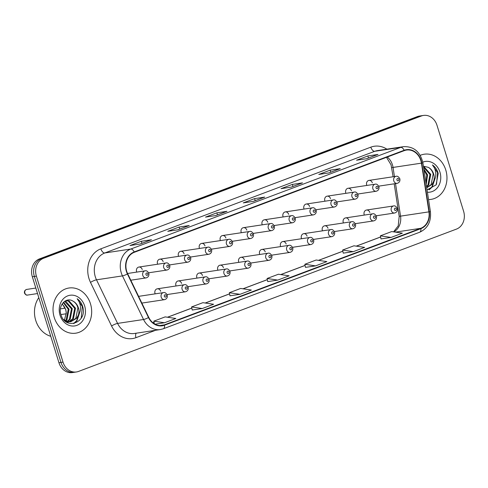 <?xml version="1.0" encoding="UTF-8"?>
<svg xmlns="http://www.w3.org/2000/svg" width="488" height="488" viewBox="0 0 488 488"><rect width="100%" height="100%" fill="white"/><g stroke="black" fill="none" stroke-linecap="round" stroke-linejoin="round"><path stroke-width="0.73" d="M160.662 291.281A3.568 3.007 81.4 0 0 157.301 288.817A3.568 3.007 81.4 0 0 155.001 293.41A3.568 3.007 81.4 0 0 155.166 293.861M181.579 283.4A3.568 3.007 81.4 0 0 178.218 280.942A3.568 3.007 81.4 0 0 175.918 285.535A3.568 3.007 81.4 0 0 176.083 285.98M202.496 275.525A3.568 3.007 81.4 0 0 199.135 273.06A3.568 3.007 81.4 0 0 196.835 277.654A3.568 3.007 81.4 0 0 196.999 278.105M223.412 267.644A3.568 3.007 81.4 0 0 220.051 265.185A3.568 3.007 81.4 0 0 217.752 269.779A3.568 3.007 81.4 0 0 217.916 270.224M244.329 259.769A3.568 3.007 81.4 0 0 240.968 257.304A3.568 3.007 81.4 0 0 238.669 261.904A3.568 3.007 81.4 0 0 238.833 262.349M265.246 251.893A3.568 3.007 81.4 0 0 261.885 249.429A3.568 3.007 81.4 0 0 259.586 254.022A3.568 3.007 81.4 0 0 259.75 254.474M286.163 244.012A3.568 3.007 81.4 0 0 282.802 241.554A3.568 3.007 81.4 0 0 280.502 246.147A3.568 3.007 81.4 0 0 280.667 246.593M307.08 236.137A3.568 3.007 81.4 0 0 303.719 233.673A3.568 3.007 81.4 0 0 301.419 238.272A3.568 3.007 81.4 0 0 301.584 238.717M327.997 228.256A3.568 3.007 81.4 0 0 324.636 225.798A3.568 3.007 81.4 0 0 322.336 230.391A3.568 3.007 81.4 0 0 322.501 230.836M348.914 220.381A3.568 3.007 81.4 0 0 345.553 217.916A3.568 3.007 81.4 0 0 343.253 222.516A3.568 3.007 81.4 0 0 343.418 222.961M369.837 212.506A3.568 3.007 81.4 0 0 366.47 210.041A3.568 3.007 81.4 0 0 364.17 214.635A3.568 3.007 81.4 0 0 364.341 215.086M142.246 269.516A3.568 3.007 81.4 0 0 138.885 267.052A3.568 3.007 81.4 0 0 136.585 271.645A3.568 3.007 81.4 0 0 136.75 272.097M163.163 261.635A3.568 3.007 81.4 0 0 159.802 259.177A3.568 3.007 81.4 0 0 157.502 263.77A3.568 3.007 81.4 0 0 157.667 264.215M184.08 253.76A3.568 3.007 81.4 0 0 180.719 251.296A3.568 3.007 81.4 0 0 178.419 255.895A3.568 3.007 81.4 0 0 178.584 256.34M204.997 245.885A3.568 3.007 81.4 0 0 201.636 243.421A3.568 3.007 81.4 0 0 199.336 248.014A3.568 3.007 81.4 0 0 199.501 248.465M225.913 238.004A3.568 3.007 81.4 0 0 222.552 235.545A3.568 3.007 81.4 0 0 220.253 240.139A3.568 3.007 81.4 0 0 220.417 240.584M246.83 230.129A3.568 3.007 81.4 0 0 243.469 227.664A3.568 3.007 81.4 0 0 241.17 232.257A3.568 3.007 81.4 0 0 241.334 232.709M267.753 222.247A3.568 3.007 81.4 0 0 264.386 219.789A3.568 3.007 81.4 0 0 262.087 224.382A3.568 3.007 81.4 0 0 262.257 224.828M288.67 214.372A3.568 3.007 81.4 0 0 285.303 211.908A3.568 3.007 81.4 0 0 283.003 216.507A3.568 3.007 81.4 0 0 283.174 216.953M309.587 206.497A3.568 3.007 81.4 0 0 306.22 204.033A3.568 3.007 81.4 0 0 303.92 208.626A3.568 3.007 81.4 0 0 304.091 209.077M330.504 198.616A3.568 3.007 81.4 0 0 327.137 196.158A3.568 3.007 81.4 0 0 324.837 200.751A3.568 3.007 81.4 0 0 325.008 201.196M351.421 190.741A3.568 3.007 81.4 0 0 348.054 188.276A3.568 3.007 81.4 0 0 345.754 192.876A3.568 3.007 81.4 0 0 345.925 193.321M372.338 182.86A3.568 3.007 81.4 0 0 368.971 180.401A3.568 3.007 81.4 0 0 366.671 184.995A3.568 3.007 81.4 0 0 366.842 185.44M54.223 317.42A22.838 19.245 81.4 0 0 75.756 333.182A22.838 19.245 81.4 0 0 90.469 303.768A22.838 19.245 81.4 0 0 68.942 288.011A22.838 19.245 81.4 0 0 54.223 317.42A22.838 19.245 81.4 0 0 75.756 333.182A22.838 19.245 81.4 0 0 90.469 303.768A22.838 19.245 81.4 0 0 68.942 288.011A22.838 19.245 81.4 0 0 54.223 317.42M428.549 199.561A22.838 19.245 81.4 0 0 431.044 199.379A22.838 19.245 81.4 0 0 445.764 169.964A22.838 19.245 81.4 0 0 424.231 154.208A22.838 19.245 81.4 0 0 420.229 155.349A22.838 19.245 81.4 0 1 424.231 154.208L424.231 154.208A22.838 19.245 81.4 0 1 445.764 169.964A22.838 19.245 81.4 0 1 431.044 199.379A22.838 19.245 81.4 0 1 428.549 199.561M126.715 271.334A15.226 12.828 -98.6 0 1 134.316 252.302L404.277 150.633A15.226 12.828 -98.6 0 1 406.486 150.06A15.226 12.828 -98.6 0 1 421.437 163.151L428.934 211.859A15.226 12.828 -98.6 0 1 420.735 228.311L164.358 324.862A15.226 12.828 -98.6 0 1 162.15 325.441A15.226 12.828 -98.6 0 1 148.755 317.377L127.679 273.78A15.226 12.828 -98.6 0 1 126.715 271.334M126.416 271.45A15.61 13.152 81.4 0 0 127.398 273.951L148.48 317.554A15.61 13.152 81.4 0 0 164.468 325.221L420.851 228.671A15.61 13.152 81.4 0 0 429.251 211.81L421.754 163.102A15.61 13.152 81.4 0 0 404.162 150.273L134.206 251.942A15.61 13.152 81.4 0 0 126.416 271.45M76.457 371.966L72.401 372.576A14.274 12.029 81.4 0 1 58.944 362.73L32.33 276.751A14.274 12.029 81.4 0 1 39.455 258.908L417.399 116.577A14.274 12.029 81.4 0 1 419.473 116.034L421.498 115.729A14.274 12.029 81.4 0 0 419.43 116.266L41.486 258.603A14.274 12.029 81.4 0 0 34.361 276.446L60.976 362.419A14.274 12.029 81.4 0 0 74.432 372.271A14.274 12.029 81.4 0 1 60.976 362.419L34.361 276.446A14.274 12.029 81.4 0 1 41.486 258.603L419.43 116.266A14.274 12.029 81.4 0 1 421.498 115.729L423.529 115.424A14.274 12.029 81.4 0 0 421.455 115.961L43.511 258.298A14.274 12.029 81.4 0 0 36.386 276.141L63.001 362.114A14.274 12.029 81.4 0 0 76.457 371.966A14.274 12.029 81.4 0 0 78.531 371.423L456.475 229.092A14.274 12.029 81.4 0 0 463.6 211.249L436.986 125.27A14.274 12.029 81.4 0 0 423.529 115.424M377.675 154.537A3.806 2.019 69.4 0 1 377.785 154.489A3.806 2.019 69.4 0 1 378.005 154.434L367.867 155.959L356.539 160.229L366.683 158.698L378.005 154.434M368.495 157.99L367.867 155.959M339.916 168.756A3.806 2.019 69.4 0 1 340.032 168.708A3.806 2.019 69.4 0 1 340.252 168.653L330.108 170.178L318.786 174.448L328.924 172.917L340.252 168.653M330.736 172.209L330.108 170.178M302.157 182.976A3.806 2.019 69.4 0 1 302.273 182.927A3.806 2.019 69.4 0 1 302.493 182.872L292.355 184.403L281.027 188.667L291.165 187.136L302.493 182.872M292.983 186.428L292.355 184.403M151.134 239.858A3.806 2.019 69.4 0 1 151.243 239.803A3.806 2.019 69.4 0 1 151.469 239.748L141.325 241.279L129.997 245.543L140.141 244.012L151.469 239.748M141.953 243.305L141.325 241.279M188.886 225.639A3.806 2.019 69.4 0 1 189.002 225.584A3.806 2.019 69.4 0 1 189.222 225.529L179.084 227.06L167.756 231.324L177.894 229.793L189.222 225.529M179.712 229.085L179.084 227.06M226.645 211.414A3.806 2.019 69.4 0 1 226.761 211.365A3.806 2.019 69.4 0 1 226.981 211.31L216.843 212.841L205.515 217.105L215.653 215.574L226.981 211.31M217.465 214.866L216.843 212.841M264.404 197.195A3.806 2.019 69.4 0 1 264.514 197.146A3.806 2.019 69.4 0 1 264.74 197.091L254.596 198.622L243.268 202.886L253.412 201.355L264.74 197.091M255.224 200.647L254.596 198.622M343.253 253.144L353.3 251.655L364.621 247.386L353.94 245.793L342.613 250.057L343.259 253.168M381.012 238.925L391.053 237.436L402.38 233.166L391.693 231.574L380.365 235.838L381.012 238.949M229.982 295.807L240.029 294.313L251.357 290.043L240.669 288.451L229.342 292.715L229.988 295.826M192.229 310.026L202.27 308.532L213.598 304.262L202.91 302.67L191.583 306.934L192.229 310.045M155.093 324.172L164.511 322.751L175.839 318.481L165.157 316.889L153.83 321.153L154.367 323.757M305.494 267.363L315.541 265.875L326.868 261.605L316.181 260.012L304.854 264.276L305.5 267.387M277.782 280.094L289.109 275.824L278.422 274.232L267.101 278.495L267.741 281.606L277.782 280.094L267.101 278.495M240.029 294.313L229.342 292.715M202.27 308.532L191.583 306.934M164.511 322.751L153.83 321.153M315.541 265.875L304.854 264.276M353.3 251.655L342.613 250.057M391.053 237.436L380.365 235.838M38.802 297.649A23.796 20.045 81.4 0 0 35.722 320.384A23.796 20.045 81.4 0 0 50.764 336.293M63.586 302.2L69.052 309.166L66.99 319.713L65.837 320.945M63.245 302.542L68.247 309.288L66.185 319.835L65.392 320.726M64.916 301.157L65.795 301.346L72.273 308.678L70.211 319.225L67.57 321.549M67.192 321.763L66.508 322.086M64.593 301.37L71.468 308.8L69.406 319.347L67.143 321.44M66.764 321.671L66.276 321.94M68.832 321.757L72.627 318.865L74.688 308.318L68.21 300.986L65.666 300.736L69.015 300.864L75.487 308.196L73.426 318.743L69.247 321.787M68.857 321.915L66.813 322.269M68.442 321.909L67.259 322.233M73.011 301.145C65.996 296.497 57.84 305.677 60.915 314.498C65.203 330.596 87.023 322.91 82.905 307.3L82.686 306.525C81.618 303.182 79.776 300.584 77.159 298.735C79.099 300.998 80.209 303.804 80.477 307.153C80.66 310.026 79.965 312.668 78.391 315.089A10.76 9.065 81.4 0 0 78.348 307.763A10.76 9.065 81.4 0 0 73.011 301.145C75.445 302.566 77.073 304.793 77.903 307.83L75.841 318.377L70.473 321.751M78.391 315.089L76.647 318.255L70.882 321.696L67.576 321.549L63.568 319.506M70.882 321.696L66.771 321.671L65.203 321.147M62.232 303.835L65.831 309.654L66.234 313.028L64.422 320.146M66.234 313.028A10.76 9.065 81.4 0 0 65.673 309.679A10.76 9.065 81.4 0 0 62.031 304.152M60.036 315.23A15.518 13.072 81.4 0 0 76.915 325.35A15.518 13.072 81.4 0 0 84.662 305.958A15.518 13.072 81.4 0 0 67.783 295.844A15.518 13.072 81.4 0 0 60.036 315.23M77.159 298.735L82.313 306.58L81.215 318.042M79.605 312.771L76.567 320.793L73.59 323.556M80.069 311.381L76.97 320.732L74.023 323.477M423.846 168.964L427.561 174.875L426.219 184.391M423.993 169.946L426.756 174.997L426.055 183.317M423.523 166.884L424.31 167.061L430.782 174.393L428.72 184.94L426.61 186.922M423.572 167.201L429.977 174.515L427.915 185.062L426.543 186.483M427.061 189.881L436.089 184.903L438.194 173.496L437.98 172.721C436.906 169.379 435.064 166.78 432.447 164.932C434.393 167.195 435.497 170.001 435.766 173.35C435.949 176.223 435.253 178.864 433.68 181.286A10.76 9.065 81.4 0 0 433.637 173.96A10.76 9.065 81.4 0 0 428.305 167.341C430.733 168.763 432.362 170.989 433.198 174.027L431.136 184.574L426.725 187.691M433.68 181.286L431.941 184.452L426.738 187.788M427.421 192.223A15.518 13.072 81.4 0 0 439.95 172.154A15.518 13.072 81.4 0 0 422.779 162.15M428.305 167.341L423.419 166.219M432.447 164.932L437.602 172.776L436.504 184.238M434.9 178.968L431.856 186.989L428.879 189.753M435.357 177.577L432.258 186.928L429.312 189.673M421.437 163.151L393.041 167.433A15.226 12.828 81.4 0 0 392.45 164.846A15.226 12.828 81.4 0 0 387.295 157.032M394.444 176.558L393.041 167.433L391.705 167.628L395.469 167.036M155.587 330.278L135.951 337.672A23.796 20.045 -98.6 0 1 111.575 325.978L90.493 282.381A23.796 20.045 -98.6 0 1 100.863 248.825L370.825 147.156A4.758 2.525 -110.6 0 0 374.76 151.298L104.804 252.967A19.032 16.037 81.4 0 0 95.3 276.757A19.032 16.037 81.4 0 0 96.502 279.813L117.584 323.41A19.032 16.037 81.4 0 0 134.322 333.487L160.284 329.571A19.032 16.037 -98.6 0 1 143.545 319.494A4.758 0.884 -25.8 0 0 148.48 317.554M370.825 147.156A23.796 20.045 -98.6 0 1 386.88 149.163M377.523 150.578A19.032 16.037 81.4 0 0 374.76 151.298L400.721 147.382A19.032 16.037 -98.6 0 1 403.485 146.662L377.523 150.578M111.575 325.978A4.758 0.884 154.2 0 1 117.584 323.41L143.545 319.494L122.464 275.897A19.032 16.037 -98.6 0 1 121.262 272.841A19.032 16.037 -98.6 0 1 130.76 249.051A4.758 2.525 69.4 0 1 134.206 251.942M127.398 273.951A4.758 0.884 -25.8 0 1 122.464 275.897L96.502 279.813A4.758 0.884 154.2 0 0 90.493 282.381M160.284 329.571L163.321 328.778A4.758 2.525 -110.6 0 0 164.468 325.221M420.851 228.671A4.758 2.525 69.4 0 1 419.698 232.227C427.775 228.408 431.343 221.54 430.41 211.627L422.913 162.913C420.241 151.695 413.763 146.278 403.485 146.662M429.251 211.81L430.41 211.627M421.754 163.102L422.913 162.913M404.162 150.273A4.758 2.525 -110.6 0 0 400.721 147.382L130.76 249.051L104.804 252.967A4.758 2.525 -110.6 0 1 100.863 248.825M421.455 115.961L417.399 116.577M43.511 258.298L39.455 258.908M36.386 276.141L32.33 276.751M63.001 362.114L58.944 362.73M136.28 333.194A4.758 2.525 -110.6 0 0 135.951 337.672M420.735 228.311L395.42 232.129M393.846 231.891A15.226 12.828 81.4 0 0 400.538 216.147L395.53 183.61M428.934 211.859L399.202 216.343L394.2 183.811M164.358 324.862L159.869 325.539M152.951 322.751L154.074 322.33M167.561 317.249L191.827 308.111M205.32 303.03L229.586 293.886M243.073 288.811L267.345 279.667M280.832 274.591L305.098 265.448M318.585 260.372L342.857 251.228M356.344 246.153L380.61 237.009M24.87 293.099A2.855 2.403 81.4 0 0 27.56 295.069C26.529 295.429 25.504 294.77 24.485 293.093C24.15 291.244 24.894 290.018 26.706 289.421A2.855 2.403 81.4 0 0 24.87 293.099M130.79 280.216L146.156 277.898A3.568 3.007 -98.6 0 1 142.795 275.433A3.568 3.007 -98.6 0 1 145.095 270.84L127.539 273.487M145.949 274.531A1.19 1 81.4 0 0 147.833 273.817A1.19 1 81.4 0 0 145.949 274.531M161.205 297.198A3.568 3.007 -98.6 0 1 163.504 292.599C164.767 292.159 166.018 292.983 167.256 295.069C167.659 297.43 166.762 298.961 164.572 299.656A3.568 3.007 -98.6 0 1 161.205 297.198M166.249 295.582A1.19 1 81.4 0 0 164.364 296.295A1.19 1 81.4 0 0 166.249 295.582M148.645 272.798L167.073 270.017A3.568 3.007 -98.6 0 1 163.712 267.552A3.568 3.007 -98.6 0 1 166.011 262.959L138.885 267.052M166.865 266.655A1.19 1 81.4 0 0 168.75 265.942A1.19 1 81.4 0 0 166.865 266.655M169.562 264.923L187.99 262.141A3.568 3.007 -98.6 0 1 184.629 259.677A3.568 3.007 -98.6 0 1 186.928 255.084L159.802 259.177M187.782 258.774A1.19 1 81.4 0 0 189.667 258.067A1.19 1 81.4 0 0 187.782 258.774M190.479 257.042L208.907 254.26A3.568 3.007 -98.6 0 1 205.546 251.802A3.568 3.007 -98.6 0 1 207.845 247.202L180.719 251.296M208.699 250.899A1.19 1 81.4 0 0 210.584 250.185A1.19 1 81.4 0 0 208.699 250.899M211.395 249.167L229.824 246.385A3.568 3.007 -98.6 0 1 226.463 243.921A3.568 3.007 -98.6 0 1 228.762 239.327L201.636 243.421M229.616 243.018A1.19 1 81.4 0 0 231.507 242.31A1.19 1 81.4 0 0 229.616 243.018M64.068 306.366A2.855 2.403 81.4 0 0 64.203 306.983A2.855 2.403 81.4 0 0 64.898 308.202M182.122 289.317A3.568 3.007 -98.6 0 1 184.421 284.724C185.684 284.284 186.934 285.108 188.173 287.194C188.575 289.555 187.685 291.086 185.489 291.781A3.568 3.007 -98.6 0 1 182.122 289.317M187.166 287.707A1.19 1 81.4 0 0 185.281 288.414A1.19 1 81.4 0 0 187.166 287.707M203.045 281.442A3.568 3.007 -98.6 0 1 205.338 276.849C206.601 276.403 207.851 277.227 209.09 279.313C209.492 281.68 208.602 283.205 206.406 283.906A3.568 3.007 -98.6 0 1 203.045 281.442M208.083 279.825A1.19 1 81.4 0 0 206.198 280.539A1.19 1 81.4 0 0 208.083 279.825M223.961 273.567A3.568 3.007 -98.6 0 1 226.255 268.967C227.518 268.528 228.768 269.352 230.007 271.438C230.409 273.798 229.519 275.33 227.323 276.025A3.568 3.007 -98.6 0 1 223.961 273.567M229 271.95A1.19 1 81.4 0 0 227.115 272.664A1.19 1 81.4 0 0 229 271.95M232.312 241.292L250.74 238.51A3.568 3.007 -98.6 0 1 247.379 236.046A3.568 3.007 -98.6 0 1 249.679 231.452L222.552 235.545M250.533 235.143A1.19 1 81.4 0 0 252.424 234.429A1.19 1 81.4 0 0 250.533 235.143M253.229 233.41L271.657 230.629A3.568 3.007 -98.6 0 1 268.296 228.171A3.568 3.007 -98.6 0 1 270.596 223.571L243.469 227.664M271.45 227.268A1.19 1 81.4 0 0 273.341 226.554A1.19 1 81.4 0 0 271.45 227.268M274.146 225.535L292.574 222.754A3.568 3.007 -98.6 0 1 289.213 220.289A3.568 3.007 -98.6 0 1 291.513 215.696L264.386 219.789M292.367 219.386A1.19 1 81.4 0 0 294.258 218.679A1.19 1 81.4 0 0 292.367 219.386M244.878 265.685A3.568 3.007 -98.6 0 1 247.178 261.092C248.435 260.647 249.685 261.47 250.924 263.563C251.326 265.923 250.435 267.454 248.239 268.15A3.568 3.007 -98.6 0 1 244.878 265.685M249.917 264.075A1.19 1 81.4 0 0 248.032 264.783A1.19 1 81.4 0 0 249.917 264.075M265.795 257.81A3.568 3.007 -98.6 0 1 268.095 253.211C269.352 252.772 270.602 253.595 271.84 255.681C272.243 258.042 271.352 259.573 269.156 260.269A3.568 3.007 -98.6 0 1 265.795 257.81M270.834 256.194A1.19 1 81.4 0 0 268.949 256.908A1.19 1 81.4 0 0 270.834 256.194M286.712 249.929A3.568 3.007 -98.6 0 1 289.012 245.336C290.269 244.897 291.519 245.72 292.757 247.806C293.16 250.167 292.269 251.698 290.073 252.394A3.568 3.007 -98.6 0 1 286.712 249.929M291.751 248.319A1.19 1 81.4 0 0 289.866 249.026A1.19 1 81.4 0 0 291.751 248.319M295.063 217.654L313.491 214.873A3.568 3.007 -98.6 0 1 310.13 212.414A3.568 3.007 -98.6 0 1 312.43 207.815L285.303 211.908M313.284 211.511A1.19 1 81.4 0 0 315.175 210.798A1.19 1 81.4 0 0 313.284 211.511M315.98 209.779L334.414 206.997A3.568 3.007 -98.6 0 1 331.047 204.533A3.568 3.007 -98.6 0 1 333.347 199.94L306.22 204.033M334.201 203.63A1.19 1 81.4 0 0 336.092 202.923A1.19 1 81.4 0 0 334.201 203.63M336.897 201.904L355.331 199.122A3.568 3.007 -98.6 0 1 351.964 196.658A3.568 3.007 -98.6 0 1 354.264 192.065L327.137 196.158M355.118 195.755A1.19 1 81.4 0 0 357.009 195.041A1.19 1 81.4 0 0 355.118 195.755M357.814 194.023L376.248 191.241A3.568 3.007 -98.6 0 1 372.881 188.783A3.568 3.007 -98.6 0 1 375.18 184.183L348.054 188.276M376.035 187.88A1.19 1 81.4 0 0 377.925 187.166A1.19 1 81.4 0 0 376.035 187.88M378.731 186.148L397.165 183.366A3.568 3.007 -98.6 0 1 393.798 180.902A3.568 3.007 -98.6 0 1 396.097 176.308L368.971 180.401M396.951 179.999A1.19 1 81.4 0 0 398.842 179.291A1.19 1 81.4 0 0 396.951 179.999M307.629 242.054A3.568 3.007 -98.6 0 1 309.929 237.461C311.185 237.016 312.436 237.839 313.674 239.925C314.077 242.292 313.186 243.817 310.99 244.519A3.568 3.007 -98.6 0 1 307.629 242.054M312.674 240.438A1.19 1 81.4 0 0 310.783 241.151A1.19 1 81.4 0 0 312.674 240.438M328.546 234.179A3.568 3.007 -98.6 0 1 330.846 229.58C332.102 229.14 333.353 229.964 334.591 232.05C335 234.411 334.103 235.942 331.907 236.637A3.568 3.007 -98.6 0 1 328.546 234.179M333.591 232.562A1.19 1 81.4 0 0 331.7 233.276A1.19 1 81.4 0 0 333.591 232.562M349.463 226.298A3.568 3.007 -98.6 0 1 351.763 221.704C353.019 221.265 354.27 222.083 355.508 224.175C355.917 226.536 355.02 228.067 352.824 228.762A3.568 3.007 -98.6 0 1 349.463 226.298M354.508 224.687A1.19 1 81.4 0 0 352.617 225.395A1.19 1 81.4 0 0 354.508 224.687M370.38 218.423A3.568 3.007 -98.6 0 1 372.68 213.823C373.936 213.384 375.187 214.208 376.425 216.294C376.834 218.661 375.937 220.186 373.741 220.881A3.568 3.007 -98.6 0 1 370.38 218.423M375.425 216.806A1.19 1 81.4 0 0 373.534 217.52A1.19 1 81.4 0 0 375.425 216.806M391.297 210.541A3.568 3.007 -98.6 0 1 393.596 205.948C394.853 205.509 396.103 206.332 397.348 208.419C397.75 210.779 396.854 212.31 394.658 213.006A3.568 3.007 -98.6 0 1 391.297 210.541M396.341 208.931A1.19 1 81.4 0 0 394.45 209.639A1.19 1 81.4 0 0 396.341 208.931M386.49 157.331L391.059 164.822L393.115 176.76M163.321 328.778L419.698 232.227M152.903 322.708L154.062 322.275M167.451 317.23L191.814 308.056M205.204 303.011L229.573 293.837M242.963 288.792L267.332 279.618M280.722 274.573L305.085 265.399M318.475 260.354L342.844 251.18M356.234 246.135L380.603 236.961M393.566 231.855L398.22 225.883L399.202 216.343M264.514 197.146L253.296 201.373M226.761 211.365L215.537 215.592M189.002 225.584L177.784 229.811M151.243 239.803L140.025 244.03M302.273 182.927L291.055 187.154M340.032 168.708L328.808 172.935M377.785 154.489L366.567 158.716M27.56 295.069L37.533 293.562M146.156 277.898C148.352 277.196 149.243 275.671 148.84 273.304C147.596 271.218 146.345 270.395 145.095 270.84M26.706 289.421L35.825 288.048M60.439 308.874L65.099 308.172M138.592 296.362L163.504 292.599M141.849 303.085L164.572 299.656M60.939 314.571L66.252 313.772M167.073 270.017C169.269 269.321 170.159 267.79 169.757 265.429C168.512 263.337 167.262 262.514 166.011 262.959M187.99 262.141C190.186 261.446 191.076 259.915 190.674 257.554C189.429 255.462 188.179 254.638 186.928 255.084M208.907 254.26C211.103 253.565 211.993 252.034 211.591 249.673C210.346 247.581 209.096 246.757 207.845 247.202M229.824 246.385C232.02 245.69 232.916 244.159 232.508 241.798C231.263 239.706 230.013 238.882 228.762 239.327M63.696 305.854L64.611 308.245M157.301 288.817L184.421 284.724M167.055 294.563L185.489 291.781M178.218 280.942L205.338 276.849M187.971 286.688L206.406 283.906M199.135 273.06L226.255 268.967M208.888 278.807L227.323 276.025M66.868 322.3L67.661 322.184M250.74 238.51C252.936 237.809 253.833 236.284 253.424 233.917C252.18 231.831 250.93 231.007 249.679 231.452M271.657 230.629C273.853 229.933 274.75 228.402 274.341 226.042C273.097 223.949 271.846 223.126 270.596 223.571M292.574 222.754C294.77 222.058 295.667 220.527 295.258 218.166C294.014 216.074 292.763 215.251 291.513 215.696M220.051 265.185L247.178 261.092M229.811 270.931L248.239 268.15M240.968 257.304L268.095 253.211M250.728 263.05L269.156 260.269M261.885 249.429L289.012 245.336M271.645 255.175L290.073 252.394M313.491 214.873C315.687 214.177 316.584 212.646 316.181 210.285C314.931 208.193 313.68 207.376 312.43 207.815M334.414 206.997C336.604 206.302 337.501 204.771 337.098 202.41C335.848 200.318 334.597 199.494 333.347 199.94M355.331 199.122C357.521 198.421 358.418 196.896 358.015 194.529C356.765 192.443 355.514 191.619 354.264 192.065M376.248 191.241C378.438 190.546 379.335 189.015 378.932 186.654C377.681 184.562 376.431 183.738 375.18 184.183M397.165 183.366C399.355 182.671 400.251 181.139 399.849 178.779C398.598 176.686 397.348 175.863 396.097 176.308M282.802 241.554L309.929 237.461M292.562 247.3L310.99 244.519M303.719 233.673L330.846 229.58M313.479 239.419L331.907 236.637M324.636 225.798L351.763 221.704M334.396 231.544L352.824 228.762M345.553 217.916L372.68 213.823M355.313 223.663L373.741 220.881M366.47 210.041L393.596 205.948M376.23 215.787L394.658 213.006"/></g></svg>

